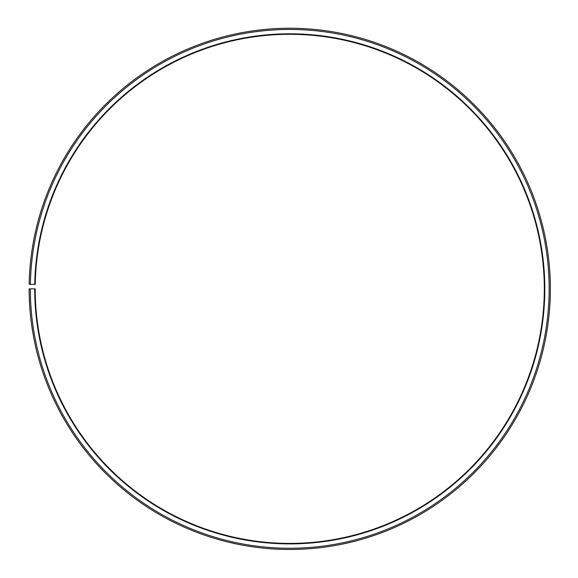 <?xml version="1.0" encoding="UTF-8"?>
<svg xmlns="http://www.w3.org/2000/svg" width="578" height="578" viewBox="0 0 578 578"><rect width="100%" height="100%" fill="white"/><g stroke="black" fill="none" stroke-linecap="round" stroke-linejoin="round"><path stroke-width="0.87" d="M35.229 284.412A254.558 254.558 0 0 1 419.585 69.902A254.558 254.558 0 0 1 415.741 510.049A254.558 254.558 0 0 1 35.193 288.856L34.709 288.856A255.043 255.043 0 0 0 415.979 510.468A255.043 255.043 0 0 0 419.83 69.483A255.043 255.043 0 0 0 34.745 284.405L35.229 284.412M30.345 288.856A259.406 259.406 0 0 0 418.14 514.261A259.406 259.406 0 0 0 422.056 65.733A259.406 259.406 0 0 0 30.381 284.333L29.175 284.311A260.62 260.62 0 0 1 422.677 64.685A260.62 260.62 0 0 1 418.739 515.316A260.62 260.62 0 0 1 29.131 288.856L34.709 288.856M30.381 284.333L34.745 284.405"/></g></svg>
